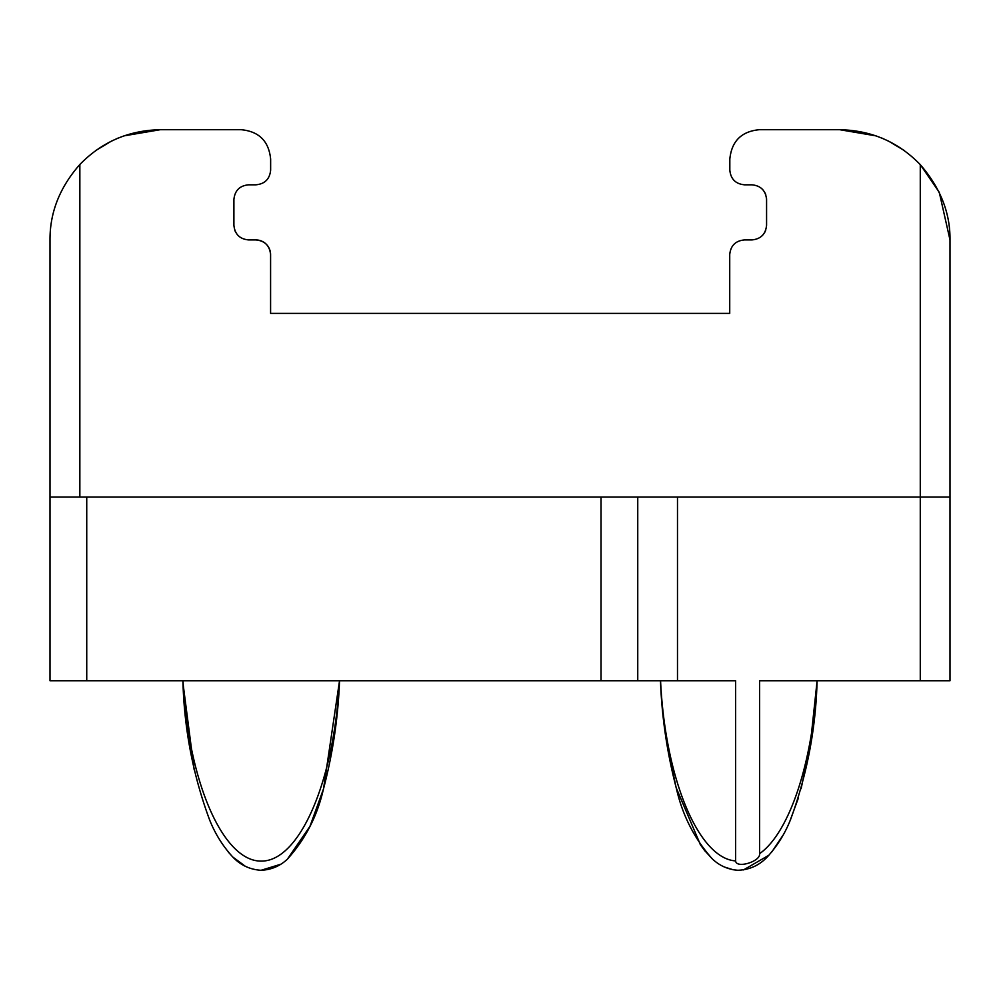 <?xml version="1.0" encoding="UTF-8"?>
<svg xmlns="http://www.w3.org/2000/svg" width="1000" height="1000" viewBox="0 0 1000 1000"><rect width="100%" height="100%" fill="white"/><g stroke="black" fill="none" stroke-linecap="round" stroke-linejoin="round"><path stroke-width="1.5" d="M660.562 680.738C665.15 778.413 698.487 858.462 735.612 860.913L735.612 680.738L677.487 680.738L677.487 497.062L920.275 497.062L920.275 680.738L950 680.738L950 497.062L920.275 497.062L950 497.062L950 239.925L939.362 192.688M920.275 680.738L759.587 680.738L759.587 853.675C789.45 832.812 812.987 761.912 816.988 680.738M601.025 497.062L601.025 680.738L677.487 680.738M601.025 680.738L86.737 680.738L86.737 497.062M79.887 164.462C59.825 187.213 49.862 212.362 50 239.925L50 680.738L86.737 680.738M637.75 497.062L637.75 680.738M735.612 860.913C736.25 868.962 760.85 861.438 759.587 853.675M339.438 680.738C334.3 781.338 299.513 861.538 261.225 861.087C222.925 861.538 188.15 781.338 183.012 680.738M235.2 231.275L234.737 230.1M242.862 129.762L241.25 129.713L242.862 129.762M876.137 135.887L839.8 129.713L759.212 129.713L839.8 129.713C871.475 130.363 898.3 142 920.275 164.638L920.275 497.062L50 497.062L50 239.925C49.862 212.387 59.812 187.237 79.85 164.5C101.812 141.95 128.6 130.35 160.2 129.713L241.25 129.713L160.2 129.713L123.875 135.887M117.788 138.2L116.988 138.537M111.613 141.012L95.913 150.45M241.25 129.713C259.05 131.425 268.85 141.225 270.637 159.1L270.637 170.125C269.738 179.062 264.85 183.962 255.938 184.812L248.6 184.812C239.688 185.675 234.8 190.575 233.9 199.513L233.9 225.225C234.8 234.163 239.688 239.062 248.6 239.925L255.888 239.925C264.788 240.775 269.688 245.675 270.587 254.613L270.587 313.387L270.587 254.613A14.7 14.7 0 0 0 255.888 239.925L248.538 239.925M766.55 198.588L766.575 199.513C765.688 190.575 760.788 185.675 751.888 184.812L744.513 184.812C735.612 183.962 730.713 179.062 729.825 170.125L729.825 159.1C731.612 141.225 741.4 131.425 759.212 129.713C756.45 129.8 756.45 129.8 759.212 129.713M765.763 194.675L765.337 193.6L765.763 194.675M764.887 192.662L764.362 191.762L764.887 192.662M763.112 190.037L761.287 188.225L763.112 190.037M270.587 313.387L729.725 313.387L729.725 254.613C730.612 245.675 735.512 240.775 744.412 239.925L751.888 239.925C760.788 239.062 765.688 234.163 766.575 225.225L766.575 199.513M765.763 230.062L765.337 231.137L765.763 230.062M764.887 232.075L764.362 232.975L764.887 232.075M763.112 234.7L761.287 236.513L763.112 234.7M904.087 150.412L888.4 141.025M882.987 138.537L882.212 138.2M920.275 164.638C940.387 187.85 950.3 212.95 950 239.925M938.95 191.825L920.312 164.675M79.85 497.062L79.85 164.5M817.087 680.738C815.863 728.512 807.05 774.7 790.65 819.3C785.2 833.225 777.5 845.688 767.537 856.688C759.513 865.3 749.625 869.825 737.887 870.263C727.975 869.5 719.412 865.688 712.225 858.812C694.438 838.75 682.513 815.375 676.438 788.688C667.163 753.3 661.838 717.325 660.462 680.738L660.462 680.738M661.975 703.925L665.125 732.45M700.212 844.5L705.088 851.137M724.513 867.05L733.1 869.75M771.912 851.812L782.913 835.375M790.075 820.65L798.288 798.288M801.112 788.713L811.7 737.625M817.075 681.162L809.737 749.862M768.95 855.2L743.5 869.912M737.013 870.225L732.65 869.663M712.138 858.737L704.262 850.1M700.55 845L676.175 787.75L666.575 742.35M182.913 680.738C184.125 728.688 193 775.025 209.55 819.737C215.025 833.637 222.763 846.038 232.738 856.963C240.425 865.113 249.85 869.55 261 870.288C271.125 869.837 279.9 866.162 287.312 859.237C305.212 839.388 317.213 816.175 323.312 789.587C332.75 753.925 338.162 717.65 339.538 680.738L323.512 788.875L309.962 826.338L287.462 859.1M183.062 683.775L194.163 769.725M228.425 852.212L232.787 857.013L245.338 866.287M259.037 870.2L261.087 870.288L280.663 864.275"/></g></svg>
